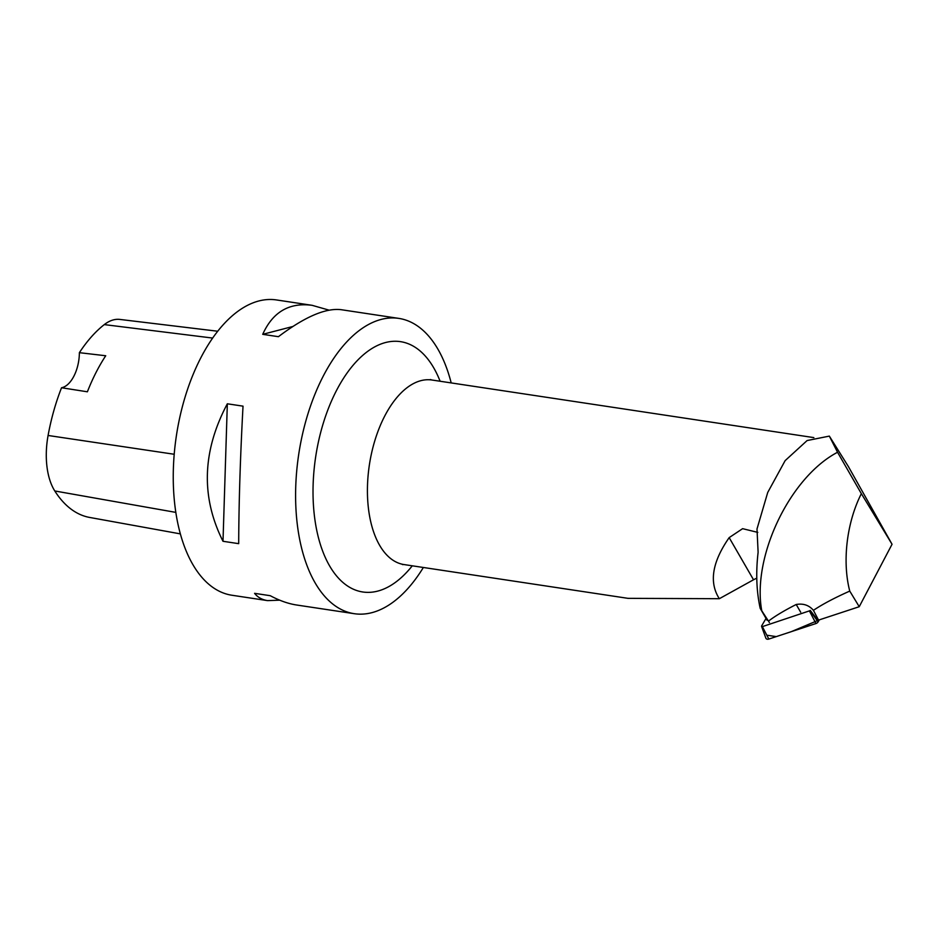 <?xml version="1.0" encoding="UTF-8"?>
<svg xmlns="http://www.w3.org/2000/svg" width="939" height="939" viewBox="0 0 939 939"><rect width="100%" height="100%" fill="white"/><g stroke="black" fill="none" stroke-linecap="round" stroke-linejoin="round"><path stroke-width="1.41" d="M766.024 618.449L761.635 625.926L762.351 626.63L810.064 610.667L818.104 621.864A2.958 2.101 150 0 1 815.968 623.531L768.83 639.06A2.958 2.101 150 0 1 765.86 638.144L761.576 626.383M766.823 635.198L776.295 636.607L791.19 631.701L819.278 619.869L818.104 621.864M767.081 620.268L760.179 608.319L769.417 622.557M760.179 608.319C756.458 591.171 755.766 572.497 758.113 552.285L756.998 528.974L767.726 492.447L785.145 460.626L807.106 440.555L829.337 436.107L837.553 452.258C789.746 477.352 751.986 556.745 761.705 610.409M810.228 610.385L817.728 620.104A31.363 22.266 150 0 1 818.538 620.116L859.232 606.711L892.05 544.268L848.351 466.495L829.337 436.107M757.796 532.39L742.608 528.669L729.169 537.624L753.524 579.774L719.333 598.706C708.875 582.462 712.149 562.097 729.169 537.624M813.855 437.609L431.928 380.013A93.325 49.18 98.6 0 0 375.166 439.581A93.325 49.18 98.6 0 0 380.26 546.381A93.325 49.18 98.6 0 0 404.087 564.574L627.991 598.343L719.333 598.706M859.232 606.711L849.76 591.089A84.193 44.368 -81.4 0 1 861.356 493.656L837.553 452.258M892.05 544.268L861.356 493.656M849.76 591.089C834.431 597.92 822.318 604.34 813.42 610.338C809.031 605.197 803.291 603.249 796.213 604.493L800.697 612.251M768.548 621.055C775.274 615.961 784.499 610.432 796.213 604.493M753.524 579.774L756.787 578.142M217.695 331.232L119.875 319.424A58.957 31.069 98.6 0 0 104.288 324.601A144.817 76.317 98.6 0 0 79.381 352.677L105.731 355.752A145.604 76.728 -81.4 0 0 87.386 391.798L61.54 387.748A144.817 76.317 98.6 0 0 48.089 435.473A58.957 31.069 98.6 0 0 54.791 490.968A144.817 76.317 98.6 0 0 89.616 517.436L180.37 533.88M61.54 387.748A29.86 15.74 98.6 0 0 79.381 352.677M329.061 310.152L312.112 305.316L276.453 299.94A149.324 78.688 98.6 0 0 185.64 395.249A149.324 78.688 98.6 0 0 193.786 566.123A149.324 78.688 98.6 0 0 231.921 595.244L267.58 600.62L279.693 600.174M451.19 382.912A149.324 78.688 98.6 0 0 436.928 347.5A149.324 78.688 98.6 0 0 398.805 318.391A149.324 78.688 98.6 0 0 307.992 413.7A149.324 78.688 98.6 0 0 316.138 584.574A149.324 78.688 98.6 0 0 354.273 613.695A149.324 78.688 98.6 0 0 423.36 567.485M312.112 305.316C289.212 302.323 272.756 311.994 262.72 334.331L278.413 336.69C304.752 316.819 325.68 307.816 341.174 309.694L398.805 318.391M354.273 613.695L296.642 605.009C288.261 603.73 279.47 600.62 270.256 595.702L254.575 593.331C257.732 597.345 262.063 599.775 267.58 600.62M238.694 543.658C238.846 502.752 240.29 456.929 243.025 406.153L227.332 403.793C202.214 451.178 200.77 497.013 223.001 541.287L238.694 543.658M223.001 541.287L227.332 403.793M262.72 334.331L292.804 326.502M813.42 610.338L818.538 620.116M762.351 626.63L768.83 639.06M815.968 623.531L809.5 611.101M54.791 490.968L175.839 512.389M104.288 324.601L212.637 338.063M48.089 435.473L174.22 454.265M412.28 565.818A126.577 66.704 -81.4 0 1 323.192 552.472A126.577 66.704 -81.4 0 1 340.669 382.936A126.577 66.704 -81.4 0 1 432.832 366.327A126.577 66.704 -81.4 0 1 440.109 381.246M402.444 564.574L404.087 564.574M431.928 380.013L430.355 379.532"/></g></svg>

